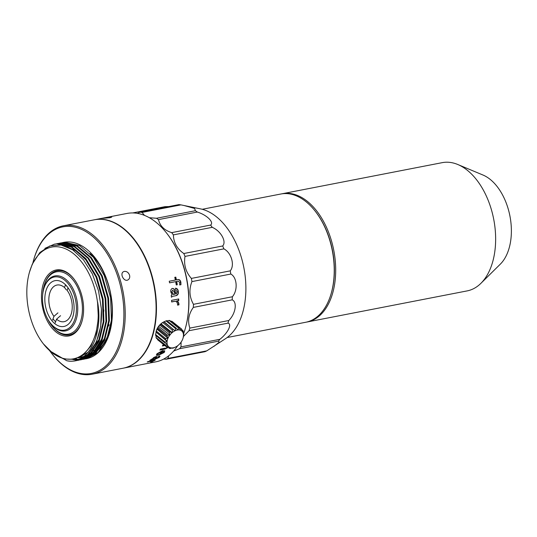 <?xml version="1.0" encoding="UTF-8"?>
<svg xmlns="http://www.w3.org/2000/svg" width="537" height="537" viewBox="0 0 537 537"><rect width="100%" height="100%" fill="white"/><g stroke="black" fill="none" stroke-linecap="round" stroke-linejoin="round"><path stroke-width="0.81" d="M43.739 288.953L43.92 288.309A27.998 17.043 79 0 1 54.19 276.092A27.998 17.043 79 0 1 54.848 275.944A27.998 17.043 79 0 1 76.919 300.176A27.998 17.043 79 0 1 65.527 330.906A27.998 17.043 79 0 1 50.767 323.536L50.35 323.005A27.065 16.479 79 0 1 43.739 288.953A27.065 16.479 79 0 1 53.666 277.146A27.065 16.479 79 0 1 76.335 311.473A27.065 16.479 79 0 1 50.35 323.005M64.453 326.342A23.333 14.204 -101 0 0 73.012 316.165A23.333 14.204 -101 0 0 67.306 286.805A23.333 14.204 -101 0 0 44.907 296.753A23.333 14.204 -101 0 0 64.453 326.342M67.622 287.214A21.93 13.351 -101 0 0 65.46 284.946M53.015 318.904A21.93 13.351 -101 0 0 55.62 321.75M307.171 321.985L467.123 290.906A65.319 39.772 -101 0 0 478.85 285.201A65.319 39.772 -101 0 0 480.877 283.361A65.319 39.772 -101 0 0 493.704 219.197A65.319 39.772 -101 0 0 457.779 164.503A65.319 39.772 -101 0 0 442.206 162.657L282.254 193.736A65.319 39.772 79 0 1 331.248 240.079A65.319 39.772 79 0 1 318.897 316.28A65.319 39.772 79 0 1 307.171 321.985A65.319 39.772 79 0 1 306.439 322.113M281.529 193.891A65.319 39.772 79 0 1 282.254 193.736M315.441 211.484A64.386 39.201 79 0 1 331.302 293.101M480.877 283.361L500.303 264.164A48.995 29.83 -101 0 0 509.928 216.042A48.995 29.83 -101 0 0 482.985 175.028L457.779 164.503M227.158 337.531L305.714 322.267A65.319 39.772 -101 0 0 331.208 293.424A65.319 39.772 -101 0 0 318.642 215.968A65.319 39.772 -101 0 0 315.239 211.216A65.319 39.772 -101 0 0 280.797 194.018L202.241 209.282M331.208 293.424L331.396 292.779A64.386 39.201 -101 0 0 315.649 211.746L315.239 211.216M52.062 326.026A32.663 19.889 79 0 0 52.673 326.791A32.663 19.889 79 0 0 69.495 334.893L69.495 334.893A32.663 19.889 79 0 0 82.148 320.79A32.663 19.889 79 0 1 69.495 334.893A32.663 19.889 79 0 1 52.27 326.295L51.861 325.764A31.73 19.319 79 0 1 47.431 318.495M42.712 294.229A31.73 19.319 79 0 1 44.101 285.832L44.289 285.187A32.663 19.889 79 0 1 57.036 270.769A32.663 19.889 79 0 1 74.046 279.106A32.663 19.889 79 0 0 73.851 278.864A32.663 19.889 79 0 0 57.036 270.769A32.663 19.889 79 0 0 44.195 285.516M44.101 285.832A31.73 19.319 79 0 1 74.865 282.489A31.73 19.319 79 0 1 78.771 325.644A31.73 19.319 79 0 1 51.861 325.764M68.051 287.812L67.125 290.356A18.661 11.364 79 0 1 71.381 313.44A18.661 11.364 79 0 1 56.553 319.2L55.21 322.858M60.533 315.702L56.553 319.2M57.929 312.863L53.948 316.36A18.661 11.364 79 0 1 50.109 292A18.661 11.364 79 0 1 64.514 287.517L66.346 289.886M53.948 316.36L52.606 320.018M65.521 284.771L64.514 287.517M156.139 332.269L155.589 334.558A11.666 7.525 128.6 0 0 155.602 335.397L165.074 342.962L167.135 343.922A10.263 6.619 -51.4 0 1 167.094 341.391L155.972 332L167.141 341.049A10.263 6.619 -51.4 0 1 167.974 338.276L157.052 329.208L156.247 331.074A11.666 7.525 128.6 0 0 156.079 331.604A11.666 7.525 128.6 0 0 155.972 332M156.079 331.604L156.307 330.826A10.263 6.619 -51.4 0 1 156.831 329.369M157.052 329.208L156.985 329.02A10.263 6.619 -51.4 0 1 158.59 326.335L157.945 327.55A11.666 7.525 128.6 0 0 157.415 328.443L166.886 336.008A11.666 7.525 -51.4 0 1 167.416 335.122L169.954 335.155L158.59 326.335M158.818 326.248L158.831 326.013A10.263 6.619 -51.4 0 1 161.006 323.737L160.496 324.402A11.666 7.525 128.6 0 0 159.771 325.154L169.242 332.725L169.974 334.92A10.263 6.619 -51.4 0 1 172.149 332.645L161.006 323.737M161.221 323.737L161.315 323.489A10.263 6.619 -51.4 0 1 163.188 322.22L163.644 321.965M163.973 321.985L163.577 322.005A11.666 7.525 128.6 0 0 162.751 322.536L172.223 330.101L172.451 332.39A10.263 6.619 -51.4 0 1 174.948 330.805L164.127 321.75L165.993 320.898L175.465 328.463L175.27 330.658A10.263 6.619 -51.4 0 1 177.781 329.946L178.089 329.913A10.263 6.619 -51.4 0 1 180.311 330.168L180.56 330.255A10.263 6.619 -51.4 0 1 182.224 331.443L182.392 331.644A10.263 6.619 -51.4 0 1 183.305 333.618L183.365 333.913A10.263 6.619 -51.4 0 1 183.406 336.437L183.359 336.78A10.263 6.619 -51.4 0 1 183.057 338.102A10.263 6.619 -51.4 0 1 182.533 339.552L182.372 339.908A10.263 6.619 -51.4 0 1 180.774 342.593L180.526 342.915A10.263 6.619 -51.4 0 1 178.351 345.19L178.049 345.439A10.263 6.619 -51.4 0 1 176.176 346.707A10.263 6.619 -51.4 0 1 175.552 347.03L175.23 347.177A10.263 6.619 -51.4 0 1 172.719 347.889L172.417 347.916A10.263 6.619 -51.4 0 1 170.195 347.667L169.94 347.573A10.263 6.619 -51.4 0 1 168.276 346.392L168.108 346.184A10.263 6.619 -51.4 0 1 167.202 344.21L167.135 343.922M170.773 321.26L171.726 321.213L181.197 328.785L180.56 330.255M166.947 321.005L169.108 320.435L178.579 328.006L178.089 329.913M180.311 330.168L179.318 328.094L169.846 320.522A11.666 7.525 128.6 0 0 169.108 320.435M175.465 328.463A11.666 7.525 -51.4 0 1 176.297 328.228L166.826 320.656A11.666 7.525 128.6 0 0 165.993 320.898M161.315 323.489L162.751 322.536M163.805 321.898L174.948 330.805M158.831 326.013L159.771 325.154M156.985 329.02L157.415 328.443M156.059 335.303L156.066 337.565A11.666 7.525 128.6 0 0 156.368 338.223L165.839 345.794L168.108 346.184M157.469 339.102L157.609 339.746A11.666 7.525 128.6 0 0 157.663 339.787A11.666 7.525 128.6 0 0 157.71 339.827M171.726 321.213A11.666 7.525 -51.4 0 1 172.229 321.562A11.666 7.525 -51.4 0 1 172.276 321.609L181.647 329.094M172.229 321.562L181.701 329.134A11.666 7.525 128.6 0 1 181.748 329.174L182.224 331.443M181.701 329.134A11.666 7.525 128.6 0 0 181.197 328.785M166.886 336.008L168.128 337.921A10.263 6.619 -51.4 0 1 169.726 335.236M179.318 328.094A11.666 7.525 128.6 0 0 178.579 328.006M176.297 328.228L177.781 329.946M172.223 330.101A11.666 7.525 -51.4 0 1 173.048 329.577M169.242 332.725A11.666 7.525 -51.4 0 1 169.96 331.967L172.149 332.645M165.436 339.565A11.666 7.525 -51.4 0 1 165.711 338.646L167.974 338.276M165.074 342.962A11.666 7.525 -51.4 0 1 165.06 342.129L167.094 341.391M165.839 345.794A11.666 7.525 -51.4 0 1 165.537 345.137L167.202 344.21M157.663 339.787L167.135 347.358A11.666 7.525 -51.4 0 0 167.631 347.714L169.94 347.573M167.135 347.358A11.666 7.525 -51.4 0 1 167.081 347.318L168.276 346.392M170.195 347.667L169.511 348.406A11.666 7.525 -51.4 0 0 170.249 348.486L172.417 347.916M172.719 347.889L172.531 348.265A11.666 7.525 -51.4 0 0 173.364 348.03L175.23 347.177M183.057 338.102L183.285 337.323A11.666 7.525 -51.4 0 0 183.392 336.927L183.359 336.78M183.305 333.175L183.755 333.531L183.365 333.913M183.755 333.531A11.666 7.525 -51.4 0 1 183.768 334.37L183.406 336.437M181.889 329.819L182.996 330.705L182.392 331.644M182.996 330.705A11.666 7.525 -51.4 0 1 183.292 331.356L183.305 333.618M160.496 324.402L169.96 331.967M157.945 327.55L167.416 335.122M156.247 331.074L165.711 338.646M155.589 334.558L165.06 342.129M156.066 337.565L165.537 345.137M172.531 348.265L172.182 347.983M157.609 339.746L167.081 347.318M169.511 348.406L168.584 347.661M144.466 215.371L142.057 212.43L180.935 204.879L200.556 208.886A68.125 41.477 79 0 1 243.865 267.741A68.125 41.477 79 0 1 225.741 338.532L206.765 350.862L167.886 358.414L168.793 355.716M132.74 212.934L165.02 206.664L168.833 206.57M180.935 204.879A75.589 46.021 -101 0 0 179.929 204.725A75.589 46.021 -101 0 0 178.922 204.61L140.043 212.162L137.277 213.343M183.876 205.463L194.622 208.457L195.374 210.719L156.495 218.27L149.326 217.713M197.341 212.055C206.913 214.961 214.417 222.392 210.571 225.084L171.692 232.635C164.409 230.326 159.999 225.983 158.462 219.613L197.341 212.055A75.589 46.021 -101 0 0 195.374 210.719M212.249 227.332C220.888 230.997 226.795 241.643 222.68 245.966L183.808 253.524C177.109 248.886 173.632 242.67 173.377 234.884L212.249 227.332A75.589 46.021 -101 0 0 210.571 225.084M223.875 248.859C231.4 252.685 234.991 265.251 230.245 270.863L191.373 278.414C185.775 272.064 183.647 264.728 184.997 256.411L223.875 248.859A75.589 46.021 -101 0 0 222.68 245.966M230.809 274.045C237.179 277.394 238.019 290.376 232.353 296.76L193.474 304.318C189.366 297.068 188.856 289.497 191.931 281.596L230.809 274.045A75.589 46.021 -101 0 0 230.245 270.863M232.212 299.847C237.535 302.15 235.508 313.977 228.742 320.535L189.863 328.094C187.453 320.884 188.608 313.991 193.34 307.399L232.212 299.847A75.589 46.021 -101 0 0 232.353 296.76M183.258 336.692L189.044 330.711L227.923 323.16A75.589 46.021 -101 0 0 228.742 320.535M227.923 323.16C232.414 323.965 227.762 333.222 219.855 339.324L180.976 346.882L181.103 342.129M173.632 351.084L179.573 348.721L218.452 341.163A75.589 46.021 -101 0 0 219.855 339.324M218.452 341.163L219.177 342.19L213.88 346.412M163.711 359.052L166.067 359.246L204.946 351.695A75.589 46.021 -101 0 0 206.765 350.862M142.057 212.43A75.589 46.021 -101 0 0 140.043 212.162M166.067 359.246A75.589 46.021 -101 0 0 167.886 358.414M179.573 348.721A75.589 46.021 -101 0 0 180.976 346.882M189.044 330.711A75.589 46.021 -101 0 0 189.863 328.094M193.34 307.399A75.589 46.021 -101 0 0 193.474 304.318M191.931 281.596A75.589 46.021 -101 0 0 191.373 278.414M184.997 256.411A75.589 46.021 -101 0 0 183.808 253.524M173.377 234.884A75.589 46.021 -101 0 0 171.692 232.635M158.462 219.613A75.589 46.021 -101 0 0 156.495 218.27M94.445 219.767A75.589 46.021 79 0 1 94.626 219.734L126.967 213.451A75.589 46.021 79 0 1 155.965 222.217A75.589 46.021 79 0 1 166.812 233.353L167.229 233.877A74.656 45.457 79 0 1 185.48 327.832L185.299 328.476A75.589 46.021 79 0 1 183.681 333.47M166.812 233.353A75.589 46.021 79 0 1 185.299 328.476M177.673 345.727A75.589 46.021 79 0 1 155.797 361.851L123.463 368.134A75.589 46.021 79 0 1 123.275 368.167M94.626 219.734A75.589 46.021 79 0 1 154.22 285.154A75.589 46.021 79 0 1 123.463 368.134M152.407 360.683L152.508 361.005C153.3 361.059 153.139 361.341 152.025 361.851L150.622 362.126C151.998 361.529 152.078 361.26 150.85 361.327L147.219 362.032A75.589 46.021 -101 0 0 148.111 361.515L155.253 360.132A75.589 46.021 79 0 1 154.361 360.649L153.011 361.159L152.877 360.716M151.602 361.018L151.736 361.455L150.749 361.005M151.803 359.099L155.999 356.514L157.14 356.622L155.992 358.582L158.147 357.561L158.093 356.897A75.589 46.021 -101 0 0 158.986 356.085L160.013 356.273L159.294 357.34L155.012 359.233L149.823 360.414A75.589 46.021 -101 0 0 150.85 359.676L151.81 359.253M155.649 358.132L155.992 358.582M158.147 357.561L158.093 356.897M161.778 351.668L158.019 353.648L157.703 354.373L158.408 354.527A75.589 46.021 79 0 1 157.556 355.427L156.341 355.172L156.871 353.87L162.557 350.634L164.785 350.929L164.268 352.433L158.744 355.165A75.589 46.021 -101 0 0 161.778 351.668L161.563 351.292L157.818 353.259L158.019 353.648M167.625 347.707L164.913 349.084L159.878 350.064A75.589 46.021 -101 0 0 160.55 349.063L165.141 348.171M164.832 345.519L162.396 345.996A75.589 46.021 -101 0 0 162.993 344.888L163.839 344.727M178.774 300.579L176.928 300.935C178.284 301.64 178.955 302.949 178.942 304.855L177.539 305.123C177.7 302.989 176.948 301.7 175.27 301.257L171.639 301.962A75.589 46.021 -101 0 0 171.578 300.358L178.72 298.975A75.589 46.021 79 0 1 178.774 300.579L178.485 300.512A75.12 45.739 -101 0 0 178.432 299.028M172.384 288.456C173.86 288.436 174.767 289.396 175.096 291.329L176.203 293.994L177.163 291.833L175.854 290.02A75.589 46.021 -101 0 0 175.626 288.241C177.217 288.429 178.109 289.55 178.311 291.611C178.566 293.773 177.861 295.115 176.203 295.639L172.699 296.317L171.41 297.223A75.589 46.021 -101 0 0 171.256 295.283L172.122 294.786L170.793 291.913C170.565 290.121 171.095 288.966 172.384 288.456L172.686 288.423M177.848 279.562C179.452 279.401 180.466 280.314 180.882 282.308L180.949 284.711L179.673 284.959L179.72 282.455L178.23 281.16L176.7 281.455A75.589 46.021 79 0 1 177.277 284.758L176.257 284.959A75.589 46.021 -101 0 0 175.68 281.656L169.558 282.845A75.589 46.021 -101 0 0 169.242 281.234L175.364 280.046A75.589 46.021 -101 0 0 174.78 277.327L175.8 277.126A75.589 46.021 79 0 1 176.384 279.851L177.572 279.623C179.17 279.455 180.184 280.361 180.6 282.348L180.882 282.308M104.265 217.915C108.212 217.123 110.703 216.861 111.736 217.116L109.991 217.727L102.486 218.344L104.265 217.915M151.729 361.435L152.025 361.851M155.012 359.233L154.851 358.803L151.736 359.414M151.353 359.501L151.508 359.911M159.294 357.34L159.831 356.118M156.629 357.568L156.455 357.152L155.831 358.159M157.703 354.373L157.818 353.259M164.268 352.433L164.067 352.044L160.261 354.339M164.644 350.768L164.067 352.044M157.556 355.427L157.368 355.024A75.12 45.739 79 0 0 157.871 354.494M164.913 349.084L164.698 348.721L167.101 347.607M164.443 345.21L162.63 345.566M164.698 348.721L160.194 349.594M176.928 300.935L178.485 300.512M178.942 304.855L178.646 304.761C178.66 302.855 177.989 301.559 176.633 300.868M175.27 301.257L171.632 301.841M178.646 304.761L177.559 304.969M176.203 295.639L172.699 296.317M178.311 291.611L178.022 291.598C178.271 293.752 177.566 295.088 175.914 295.598M175.344 288.255C176.928 288.436 177.821 289.55 178.022 291.598M172.102 288.47C173.565 288.443 174.465 289.389 174.807 291.322L175.914 293.974M180.949 284.711L180.6 282.348M176.384 279.851L177.572 279.623M175.8 277.126L175.525 277.206A75.12 45.739 79 0 1 176.109 279.911M174.787 277.347L175.525 277.206M169.249 281.24L175.364 280.046M175.68 281.656L169.558 282.838M177.277 284.758L176.25 284.932M176.7 281.455L176.418 281.509A75.12 45.739 79 0 1 176.995 284.791M178.23 281.16L176.418 281.509M180.667 284.738L179.68 284.932M153.213 358.662L153.374 357.723L155.059 356.897L155.294 357.508M162.55 351.138L163.543 351.755L163.255 352.554L160.65 354.024L160.456 353.628A75.12 45.739 -101 0 0 162.55 351.138L163.543 351.755M171.672 291.846L172.746 290.208L174.183 291.92L174.867 294.256L173.297 294.477L171.672 291.846L172.679 290.202M153.374 357.723L153.548 358.139L155.24 357.313L155.059 356.897M155.468 357.931L155.24 357.313L155.468 357.931L154.656 358.844L153.381 359.092L152.877 358.508M153.381 359.092L153.548 358.139M160.65 354.024A75.589 46.021 -101 0 0 162.758 351.513M173.592 294.504L171.961 291.853M32.905 262.794A74.656 45.457 79 0 1 33.697 259.821L33.878 259.176A75.589 46.021 79 0 1 63.379 225.802A75.589 46.021 79 0 1 102.305 244.543A75.589 46.021 79 0 1 124.893 322.677A75.589 46.021 79 0 1 92.21 374.202A75.589 46.021 79 0 1 52.364 354.306L51.948 353.776A74.656 45.457 79 0 1 49.921 351.057M92.21 374.202L123.094 368.207A75.589 46.021 -101 0 0 155.777 316.676A75.589 46.021 -101 0 0 133.189 238.542A75.589 46.021 -101 0 0 94.264 219.808L63.379 225.802M124.369 271.393C126.685 271.212 128.397 272.427 129.498 275.031C130.068 277.233 129.585 278.844 128.048 279.864C124.094 282.375 119.436 273.642 123.523 271.695L124.369 271.393M33.697 259.821A74.656 45.457 79 0 1 101.278 245.369A74.656 45.457 79 0 1 116.885 350.218A74.656 45.457 79 0 1 51.948 353.776M98.251 268.856A37.053 22.561 -101 0 0 97.801 268.386M96.029 276.991A37.053 22.561 79 0 1 97.143 278.945M87.746 355.111A55.989 34.093 -101 0 0 111.958 316.937A55.989 34.093 -101 0 0 95.224 259.062A55.989 34.093 -101 0 0 90.095 253.578M108.729 320.421A37.053 22.561 -101 0 0 109.004 319.622M103.829 310.003A37.053 22.561 79 0 1 103.594 312.561M107.897 326.771A36.858 22.44 -101 0 0 109.159 324.838M63.225 242.482A59.258 36.08 79 0 1 63.95 242.328A59.258 36.08 79 0 1 110.669 293.618A59.258 36.08 79 0 1 86.558 358.669A59.258 36.08 79 0 1 82.309 359.072M80.161 357.024L83.128 356.937M84.92 356.682L96.123 350.795L104.426 338.532L108.998 319.69L108.192 297.968L102.735 278.226L93.391 261.351M79.147 357.555L82.98 357.045M85.383 356.333L94.727 349.996L101.701 339.062L106.272 320.213L105.467 298.498L100.01 278.757L90.666 261.881M78.389 357.911L83.873 356.38M88.102 353.97L98.976 339.585L103.547 320.743L102.742 299.028L96.647 277.75L86.168 260.15L76.361 251.021L65.635 246.241M78.563 357.837L88.229 352.118M49.612 350.755L66.716 360.716C87.612 365.563 103.822 335.437 97.533 301.687L98.372 318.193L96.11 333.383L90.941 346.003L83.369 354.876L74.039 359.327L63.735 358.971L53.351 353.843L43.383 343.861A56.922 34.657 79 0 1 29.461 272.225A56.922 34.657 79 0 1 31.965 265.265A56.922 34.657 79 0 1 81.228 261.492A56.922 34.657 79 0 1 92.82 341.31A56.922 34.657 79 0 1 43.383 343.861M29.461 272.225L32.314 264.09L39.825 252.544L49.713 245.986L61.017 245.04L72.636 249.765L83.423 259.707L92.344 273.863L98.533 290.859L101.406 309.037L100.661 326.691L96.452 341.814L87.84 354.541L75.945 360.73M54.653 244.14L57.412 243.738L72.072 247.013L85.886 258.686L96.774 276.985L103.104 299.109L103.936 321.69L99.177 341.284L90.565 354.017L78.617 360.206M57.378 243.61L60.137 243.207L74.797 246.483L88.612 258.163L99.499 276.454L105.823 298.585L106.662 321.166L101.902 340.753L93.29 353.487L81.678 359.615L78.65 359.985M77.187 360.005L72.891 359.528M60.104 243.08L62.863 242.677L77.523 245.953L91.337 257.632L102.218 275.931L108.548 298.055L109.387 320.636L104.628 340.23L96.022 352.95L84.41 359.085L79.973 359.481M78.724 359.428L75.475 358.971M85.081 358.911L86.444 358.689L98.056 352.554L106.662 339.834L111.421 320.24L110.588 297.659L104.259 275.535L93.371 257.236L79.557 245.557L64.896 242.281L61.131 242.919M82.356 359.441L83.712 359.219L95.324 353.091L103.936 340.364L108.696 320.77L107.863 298.189L101.533 276.058L90.646 257.767L76.831 246.087L62.171 242.811L58.405 243.449M79.63 359.965L81 359.75L92.606 353.614L101.211 340.888L105.97 321.301L105.138 298.72L98.808 276.589L87.92 258.29L74.106 246.617L59.446 243.342L55.68 243.979M76.966 360.488L78.261 360.28L89.874 354.151L98.486 341.418L103.245 321.824L102.413 299.243L96.083 277.119L85.195 258.821L71.381 247.148L56.721 243.872L54.331 244.201L44.886 248.363M101.406 309.037A59.258 36.08 79 0 1 75.657 360.783A59.258 36.08 79 0 1 66.716 360.716M51.639 327.617A33.596 20.453 -101 0 0 82.054 321.113A33.596 20.453 -101 0 0 73.838 278.837A33.596 20.453 -101 0 0 44.618 280.435A33.596 20.453 -101 0 0 51.639 327.617M176.176 346.707L175.713 346.962M158.408 356.595L158.583 357.011M155.663 356.937L155.844 357.353M75.657 360.783L76.241 360.669M78.274 360.28L78.966 360.146M81 359.75L81.691 359.615M83.725 359.219L84.416 359.085M54.311 244.201L54.996 244.067M57.036 243.677L57.721 243.543M59.761 243.147L60.446 243.013M62.487 242.617L63.95 242.328"/></g></svg>
